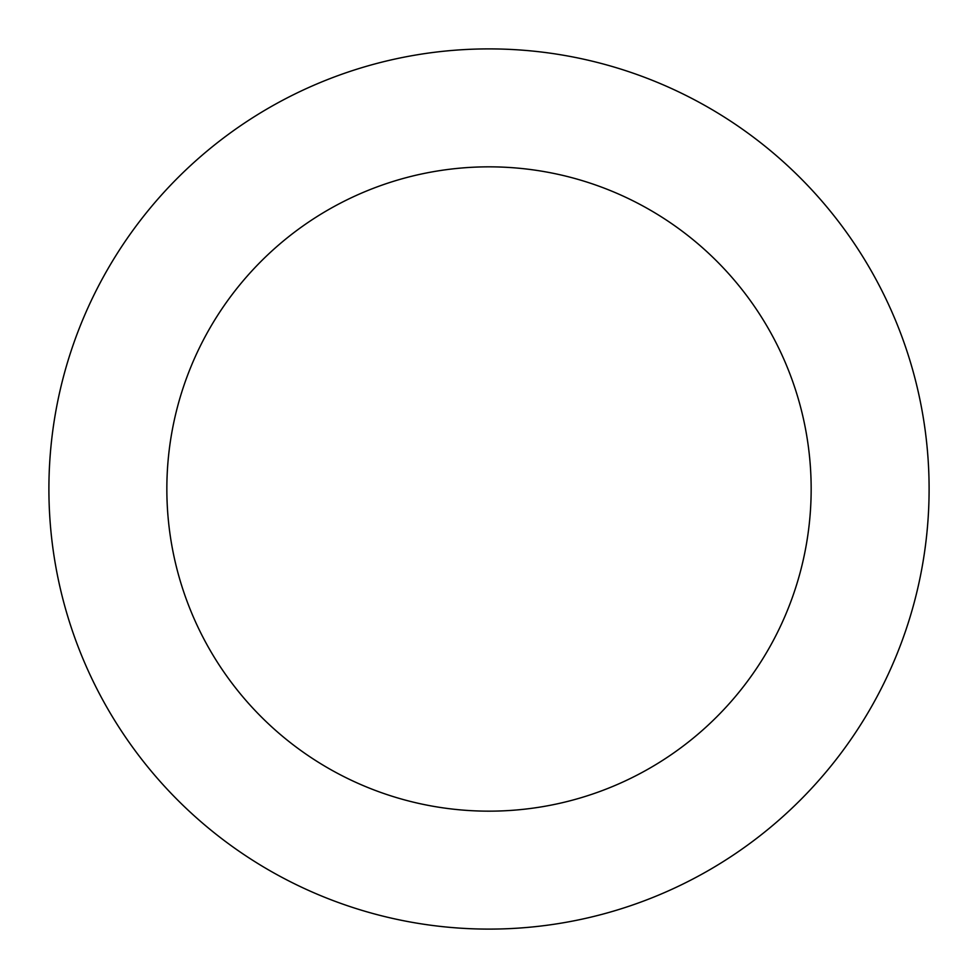 <?xml version="1.0" encoding="UTF-8"?>
<svg xmlns="http://www.w3.org/2000/svg" width="978" height="978" viewBox="0 0 978 978"><rect width="100%" height="100%" fill="white"/><g stroke="black" fill="none" stroke-linecap="round" stroke-linejoin="round"><path stroke-width="1.47" d="M166.847 489A322.153 322.153 0 0 1 650.077 210.001A322.153 322.153 0 0 1 650.077 767.999A322.153 322.153 0 0 1 166.847 489M48.9 489A440.1 440.1 0 0 1 709.05 107.861A440.1 440.1 0 0 1 709.05 870.139A440.1 440.1 0 0 1 48.9 489"/></g></svg>
